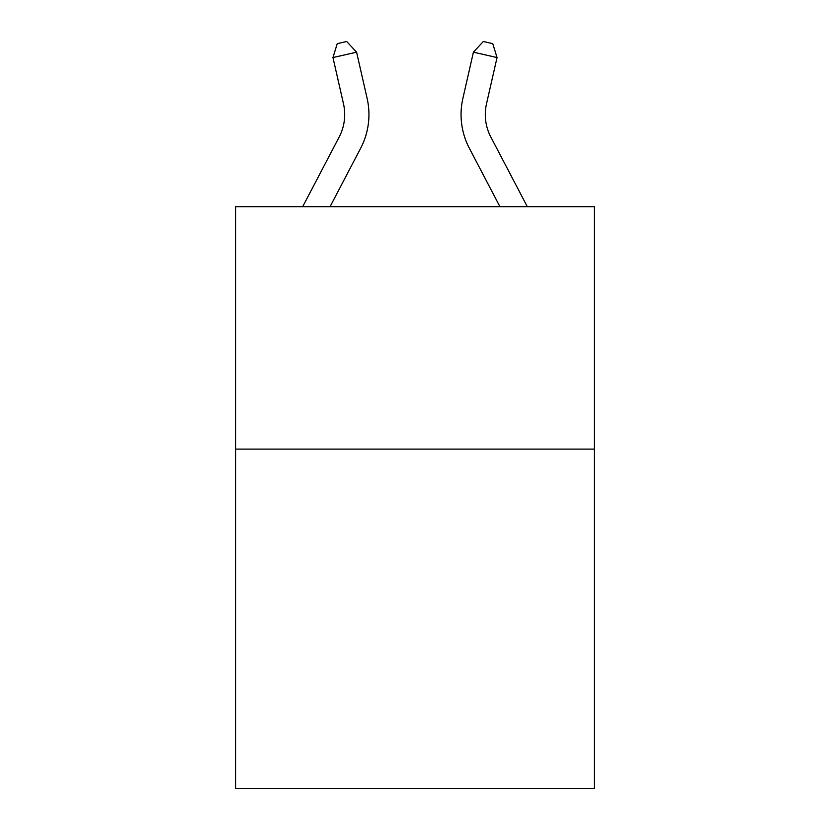 <?xml version="1.0" encoding="UTF-8"?>
<svg xmlns="http://www.w3.org/2000/svg" width="830" height="830" viewBox="0 0 830 830"><rect width="100%" height="100%" fill="white"/><g stroke="black" fill="none" stroke-linecap="round" stroke-linejoin="round"><path stroke-width="1.25" d="M594.394 449.103L594.394 788.5L235.606 788.5L235.606 206.67L594.394 206.67L594.394 449.103L235.606 449.103M302.691 206.67L339.159 137.054A48.482 48.482 -23.3 0 0 343.485 103.781L332.955 57.561L337.239 43.658L346.691 41.5L356.589 52.176L367.119 98.397A72.729 72.729 156.7 0 1 360.635 148.3L330.06 206.67M339.159 137.054A48.482 48.482 -23.3 0 0 343.485 103.781M356.589 52.176L332.955 57.561M527.309 206.67L490.841 137.054A48.482 48.482 23.3 0 1 486.515 103.781L497.046 57.561L473.411 52.176L462.881 98.397A72.729 72.729 -156.7 0 0 469.365 148.3L499.94 206.67M473.411 52.176L483.309 41.5L492.761 43.658L497.046 57.561"/></g></svg>
